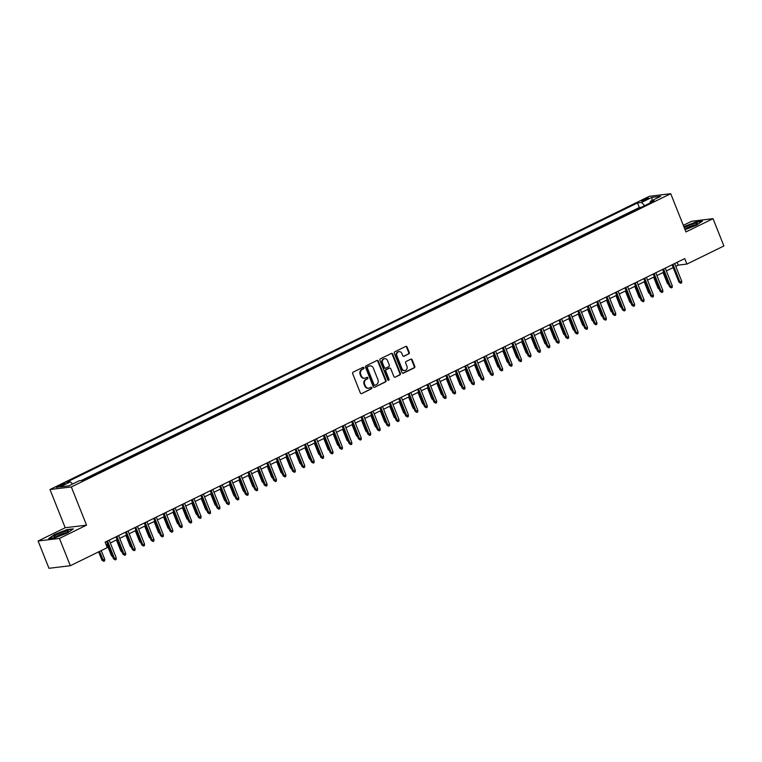<?xml version="1.0" encoding="UTF-8"?>
<svg xmlns="http://www.w3.org/2000/svg" width="762" height="762" viewBox="0 0 762 762"><rect width="100%" height="100%" fill="white"/><g stroke="black" fill="none" stroke-linecap="round" stroke-linejoin="round"><path stroke-width="1.14" d="M363.941 367.77A0.819 0.714 83.1 0 0 362.988 367.332L353.158 372.142A1.162 1.019 83.1 0 0 352.663 373.666L360.34 392.963A1.162 1.019 83.1 0 0 361.693 393.583L371.523 388.772A0.819 0.714 83.1 0 0 370.923 387.267L369.656 387.896A3.734 3.248 83.1 0 1 368.732 388.163A3.734 3.248 83.1 0 1 365.331 385.915L364.684 384.305A3.734 3.248 83.1 0 1 366.284 379.428L367.551 378.8A0.819 0.714 83.1 0 0 366.96 377.304L365.684 377.923A3.734 3.248 83.1 0 1 364.769 378.2A3.734 3.248 83.1 0 1 361.359 375.942L360.721 374.332A3.734 3.248 83.1 0 1 362.312 369.456L363.588 368.837A0.819 0.714 83.1 0 0 363.941 367.77M364.474 378.219A3.734 3.248 83.1 0 1 364.188 378.266A3.734 3.248 83.1 0 1 360.778 376.009L360.14 374.399A3.734 3.248 83.1 0 1 361.74 369.522L363.007 368.903A0.819 0.714 83.1 0 0 362.903 367.379M361.693 393.583L370.942 388.839A0.819 0.714 83.1 0 0 370.837 387.315M368.446 388.182A3.734 3.248 83.1 0 1 368.151 388.239A3.734 3.248 83.1 0 1 364.75 385.982L364.112 384.372A3.734 3.248 83.1 0 1 365.703 379.495L366.979 378.876A0.819 0.714 83.1 0 0 366.874 377.342M643.29 199.796A3.8 0.543 -21.7 0 0 641.604 200.977A3.8 0.543 -21.7 0 0 646.976 199.349A3.8 0.543 -21.7 0 0 648.662 198.168A3.8 0.543 -21.7 0 0 643.29 199.796M408.756 353.968A1.162 1.019 83.1 0 0 409.261 352.444L407.099 347.034A1.162 1.019 83.1 0 0 405.755 346.415L394.84 351.749A1.162 1.019 83.1 0 0 394.335 353.282L402.012 372.57A1.162 1.019 83.1 0 0 403.365 373.19L414.28 367.856A1.162 1.019 83.1 0 0 414.785 366.332L412.175 359.788A1.162 1.019 83.1 0 0 410.832 359.169L406.156 361.455A1.162 1.019 83.1 0 0 405.66 362.979L406.946 366.217A3.115 2.715 83.1 0 1 402.003 368.646L396.945 355.94A3.115 2.715 83.1 0 1 401.898 353.52L402.736 355.635A1.162 1.019 83.1 0 0 404.089 356.254L408.184 354.044A1.162 1.019 83.1 0 0 408.68 352.511L406.527 347.101A1.162 1.019 83.1 0 0 405.755 346.415M685.943 231.934L713.032 218.675L723.9 245.983L686.905 264.071L684.733 258.613L105.127 542.163L107.299 547.621L70.314 565.718L59.446 538.42L86.544 525.161L71.333 486.947L670.731 193.71L685.943 231.934M378.333 361.112A1.162 1.019 83.1 0 0 376.98 360.483L366.065 365.827A1.162 1.019 83.1 0 0 365.57 367.351L373.247 386.648A1.162 1.019 83.1 0 0 374.599 387.267L385.515 381.924A1.162 1.019 83.1 0 0 386.01 380.4L378.333 361.112L377.752 361.178A1.162 1.019 83.1 0 0 376.99 360.483M380.448 358.788L391.363 353.454A1.162 1.019 83.1 0 1 392.716 354.073L400.393 373.361A1.162 1.019 83.1 0 1 399.898 374.885L395.23 377.171A1.162 1.019 83.1 0 1 393.878 376.552L390.763 368.732A1.162 1.019 83.1 0 0 389.411 368.113L386.305 369.627A1.162 1.019 83.1 0 0 385.81 371.151L389.049 379.295A0.819 0.714 83.1 0 1 387.763 379.933L379.952 360.312A1.162 1.019 83.1 0 1 380.448 358.788M641.261 207.302L635.66 210.036M631.841 211.912L626.24 214.646M622.468 216.494L616.81 219.256M613.039 221.104L607.39 223.866M603.618 225.714L597.96 228.486M594.141 230.353L588.54 233.096M584.711 234.963L579.11 237.706M575.291 239.573L569.69 242.316M565.918 244.154L560.261 246.926M556.498 248.764L550.84 251.536M547.021 253.403L541.42 256.146M537.591 258.013L531.99 260.756M528.218 262.595L522.57 265.367M518.798 267.205L513.14 269.977M509.368 271.824L503.72 274.587M499.891 276.454L494.29 279.197M490.471 281.064L484.87 283.807M481.098 285.655L475.44 288.417M471.678 290.265L466.02 293.027M462.248 294.875L456.59 297.637M452.828 299.485L447.17 302.247M443.351 304.124L437.75 306.857M433.921 308.734L428.32 311.468M424.548 313.315L418.9 316.078M415.128 317.925L409.47 320.688M405.651 322.564L400.05 325.298M396.221 327.174L390.62 329.917M386.801 331.784L381.2 334.528M377.428 336.366L371.77 339.138M368.008 340.976L362.35 343.748M358.578 345.586L352.93 348.358M349.101 350.225L343.5 352.968M339.681 354.835L334.08 357.578M330.308 359.416L324.65 362.188M320.831 364.055L315.23 366.798M311.458 368.637L305.8 371.408M301.981 373.275L296.38 376.018M292.56 377.885L286.95 380.629M283.188 382.476L277.53 385.239M273.758 387.086L268.1 389.849M264.338 391.697L258.68 394.459M254.908 396.307L249.26 399.069M245.431 400.945L239.83 403.679M236.01 405.555L230.41 408.289M226.638 410.137L220.98 412.899M217.208 414.747L211.56 417.509M207.788 419.357L202.13 422.119M198.31 423.996L192.71 426.73M188.89 428.606L183.28 431.34M179.518 433.187L173.86 435.959M170.088 437.798L164.44 440.569M160.668 442.408L155.01 445.179M151.19 447.046L145.59 449.79M141.761 451.656L136.16 454.4M132.388 456.238L126.74 459.01M122.968 460.848L117.31 463.62M113.548 465.458L107.89 468.23M104.07 470.097L98.46 472.84M94.64 474.707L89.04 477.45M85.268 479.298L83.163 480.308M61.57 485.718L63.637 484.708A3.677 0.524 -21.7 0 0 65.275 483.556A3.677 0.524 -21.7 0 0 60.065 485.137L57.988 486.146A3.677 0.524 -21.7 0 0 56.359 487.299A3.677 0.524 -21.7 0 0 61.57 485.718M71.333 486.947L49.987 489.509L649.386 196.282L670.731 193.71M641.252 207.283L639.318 207.512L637.499 202.93L66.37 482.327L70.409 481.841L72.571 484.022M637.499 202.93L641.537 202.444L651.901 197.368L660.673 196.31L650.3 201.387L654.339 200.901L83.22 480.298L79.181 480.784L68.809 485.851L60.046 486.908L70.409 481.841M639.318 207.512L81.229 480.536M86.544 525.161L65.199 527.733L38.1 540.991L59.446 538.42M38.1 540.991L48.968 568.29L70.314 565.718M713.032 218.675L691.686 221.247L683.314 225.342M65.199 527.733L49.987 489.509M675.78 266.329L678.256 265.119L686.905 264.071M106.242 544.954L107.699 544.239M110.309 542.963L117.129 539.62M119.729 538.353L126.549 535.01M129.159 533.743L135.979 530.4M138.579 529.123L145.399 525.79M148.009 524.513L154.829 521.179M157.429 519.903L164.249 516.569M166.859 515.293L173.669 511.959M176.279 510.683L183.099 507.349M185.709 506.073L192.519 502.739M195.129 501.463L201.949 498.129M204.559 496.853L211.369 493.519M213.979 492.242L220.799 488.909M223.399 487.632L230.219 484.299M232.829 483.022L239.649 479.689M242.249 478.412L249.069 475.078M251.679 473.802L258.489 470.468M261.099 469.192L267.919 465.858M270.529 464.582L277.339 461.248M279.949 459.972L286.769 456.638M289.379 455.362L296.189 452.028M298.799 450.752L305.619 447.418M308.219 446.141L315.039 442.808M317.649 441.531L324.469 438.188M327.069 436.921L333.889 433.578M336.499 432.311L343.319 428.968M345.919 427.692L352.739 424.358M355.349 423.081L362.16 419.748M364.769 418.471L371.589 415.138M374.199 413.861L381.01 410.528M383.619 409.251L390.439 405.917M393.04 404.641L399.86 401.307M402.469 400.031L409.289 396.697M411.89 395.421L418.709 392.087M421.319 390.811L428.139 387.477M430.74 386.201L437.559 382.867M440.169 381.591L446.98 378.257M449.59 376.98L456.409 373.647M459.019 372.37L465.83 369.037M468.44 367.76L475.259 364.427M477.869 363.15L484.68 359.816M487.289 358.54L494.109 355.206M496.71 353.93L503.53 350.596M506.139 349.32L512.959 345.986M515.56 344.71L522.38 341.376M524.989 340.1L531.8 336.756M534.41 335.49L541.23 332.146M543.839 330.879L550.65 327.536M553.26 326.26L560.08 322.926M562.689 321.65L569.5 318.316M572.11 317.04L578.929 313.706M581.53 312.43L588.35 309.096M590.96 307.819L597.779 304.486M600.38 303.209L607.2 299.876M609.81 298.599L616.629 295.265M619.23 293.989L626.05 290.655M628.66 289.379L635.47 286.045M638.08 284.769L644.9 281.435M647.51 280.159L654.32 276.825M656.93 275.549L663.75 272.215M666.359 270.939L673.17 267.605M677.142 262.328L678.256 265.119M650.3 201.387L650.11 202.968M644.681 205.626L641.537 202.444M651.901 197.368L652.053 200.53M67.456 532.933L73.333 528.876L66.904 529.647L54.597 534.486L48.72 538.543L55.14 537.772L67.456 532.933M685.048 229.695L696.535 225.181L702.421 221.123L695.992 221.894L683.847 226.666M374.599 387.267L384.934 381.991A1.162 1.019 83.1 0 0 385.439 380.467L377.752 361.178M367.684 366.827A0.819 0.714 83.1 0 0 367.332 367.894L374.075 384.839A0.819 0.714 83.1 0 0 375.018 385.267L376.361 384.61A3.734 3.248 83.1 0 0 377.952 379.733L373.351 368.16A3.734 3.248 83.1 0 0 369.941 365.903A3.734 3.248 83.1 0 0 369.018 366.179L367.103 366.903A0.819 0.714 83.1 0 0 366.751 367.97L367.332 367.894M374.437 385.334A0.819 0.714 83.1 0 1 373.494 384.905L366.751 367.97M369.656 365.95A3.734 3.248 83.1 0 0 369.36 365.97A3.734 3.248 83.1 0 0 368.446 366.246L369.018 366.179M367.103 366.903L368.446 366.246M395.23 377.171L399.317 374.961A1.162 1.019 83.1 0 0 399.821 373.437L392.144 354.139A1.162 1.019 83.1 0 0 391.373 353.444M388.83 368.179L389.411 368.113A1.162 1.019 83.1 0 0 388.83 368.179L385.734 369.694A1.162 1.019 83.1 0 0 385.239 371.218L388.477 379.371L389.049 379.295M388.21 380.39A0.819 0.714 83.1 0 0 388.477 379.371M387.534 360.607A3.115 2.715 83.1 0 0 382.581 363.036L384.362 367.503A1.162 1.019 83.1 0 0 385.715 368.122L388.81 366.608A1.162 1.019 83.1 0 0 389.306 365.084L387.534 360.607M384.4 358.778A3.115 2.715 83.1 0 0 382 363.103L382.581 363.036M385.134 368.198A1.162 1.019 83.1 0 1 383.781 367.579L382 363.103M404.089 356.254L403.508 356.321A1.162 1.019 83.1 0 0 403.508 356.321L408.184 354.044M398.764 351.692A3.115 2.715 83.1 0 0 396.364 356.006L396.945 355.94M404.555 370.542A3.115 2.715 83.1 0 1 401.422 368.713L396.364 356.006M402.784 373.266A1.162 1.019 83.1 0 0 402.793 373.256L413.709 367.922A1.162 1.019 83.1 0 0 414.204 366.398L411.604 359.855A1.162 1.019 83.1 0 0 410.832 359.169M104.68 559.203L104.642 560.842L103.699 561.299L101.946 560.165L104.68 559.203L101.251 550.583M103.699 561.299L99.555 551.412M101.946 560.165L98.641 551.859M106.594 541.449L113.49 558.775L114.529 558.651L107.499 541.001M116.224 557.822L116.176 559.451L115.233 559.908L114.529 558.651L116.224 557.822L109.204 540.172M115.233 559.908L113.49 558.775M57.36 534.381A7.715 1.095 -21.7 0 0 54.264 536.943A7.715 1.095 -21.7 0 0 64.865 533.476A7.715 1.095 -21.7 0 0 68.161 531.419A7.715 1.095 -21.7 0 0 65.218 531.362A7.715 1.095 -21.7 0 0 57.36 534.381M66.475 532.628A5.839 0.829 -21.7 0 0 58.664 535.267A5.839 0.829 -21.7 0 0 56.321 536.667M49.406 538.458L54.883 534.676L66.808 529.99L72.752 529.276M684.79 229.048A7.715 1.095 -21.7 0 0 692.058 226.59A7.715 1.095 -21.7 0 0 697.24 223.666A7.715 1.095 -21.7 0 0 697.382 223.352A7.715 1.095 -21.7 0 0 692.248 224.247A7.715 1.095 -21.7 0 0 684.295 227.8M683.952 226.933L695.897 222.237L701.84 221.523M695.563 224.876A5.839 0.829 -21.7 0 0 690.286 226.4A5.839 0.829 -21.7 0 0 685.409 228.914M112.681 556.746L111.376 555.555L107.004 544.573M111.376 555.555L112.166 555.46M122.101 552.136L120.796 550.945L116.434 539.963M120.796 550.945L121.596 550.85M131.531 547.526L130.226 546.335L125.854 535.353M130.226 546.335L131.016 546.23M140.951 542.915L139.646 541.715L135.284 530.743M139.646 541.715L140.437 541.62M116.014 536.839L122.911 554.164L123.949 554.041L116.929 536.391M125.644 553.212L125.606 554.841L124.663 555.298L123.949 554.041L125.644 553.212L118.624 535.562M124.663 555.298L122.911 554.164M125.444 532.228L132.34 549.554L133.379 549.431L126.349 531.781M135.074 548.602L135.026 550.231L134.083 550.688L133.379 549.431L135.074 548.602L128.045 530.952M134.083 550.688L132.34 549.554M134.864 527.618L141.761 544.944L142.799 544.82L135.779 527.171M144.494 543.992L144.456 545.621L143.513 546.078L142.799 544.82L144.494 543.992L137.474 526.342M143.513 546.078L141.761 544.944M144.294 523.008L151.19 540.334L152.229 540.21L145.199 522.561M153.924 539.372L153.876 541.01L152.933 541.468L152.229 540.21L153.924 539.372L146.895 521.732M152.933 541.468L151.19 540.334M150.381 538.296L149.076 537.105L144.704 526.132M149.076 537.105L149.866 537.01M153.714 518.398L160.611 535.724L161.649 535.6L154.629 517.95M163.344 534.762L163.306 536.4L162.363 536.858L161.649 535.6L163.344 534.762L156.324 517.122M162.363 536.858L160.611 535.724M159.801 533.686L158.496 532.495L154.124 521.522M158.496 532.495L159.287 532.4M163.144 513.788L170.031 531.114L171.069 530.99L164.049 513.34M172.774 530.152L172.726 531.79L171.783 532.247L171.069 530.99L172.774 530.152L165.745 512.512M171.783 532.247L170.031 531.114M169.231 529.076L167.916 527.885L163.554 516.912M167.916 527.885L168.716 527.79M172.564 509.178L179.461 526.504L180.499 526.371L173.479 508.73M182.194 525.542L182.147 527.18L181.213 527.637L180.499 526.371L182.194 525.542L175.174 507.902M181.213 527.637L179.461 526.504M178.651 524.466L177.346 523.275L172.974 512.302M177.346 523.275L178.137 523.18M181.985 504.558L188.881 521.894L189.919 521.76L182.899 504.12M191.614 520.932L191.576 522.57L190.633 523.027L189.919 521.76L191.614 520.932L184.595 503.291M190.633 523.027L188.881 521.894M188.071 519.855L186.766 518.665L182.404 507.692M186.766 518.665L187.566 518.57M191.414 499.948L198.31 517.274L199.349 517.15L192.319 499.51M201.044 516.322L200.997 517.96L200.054 518.417L199.349 517.15L201.044 516.322L194.024 498.681M200.054 518.417L198.31 517.274M197.501 515.245L196.196 514.055L191.824 503.082M196.196 514.055L196.987 513.959M200.835 495.338L207.731 512.664L208.769 512.54L201.749 494.9M210.464 511.712L210.426 513.35L209.483 513.807L208.769 512.54L210.464 511.712L203.444 494.062M209.483 513.807L207.731 512.664M206.921 510.635L205.616 509.445L201.254 498.472M205.616 509.445L206.416 509.349M210.264 490.728L217.16 508.054L218.199 507.93L211.169 490.29M219.894 507.101L219.847 508.73L218.904 509.197L218.199 507.93L219.894 507.101L212.865 489.452M218.904 509.197L217.16 508.054M216.351 506.025L215.046 504.835L210.674 493.862M215.046 504.835L215.837 504.739M219.685 486.118L226.581 503.444L227.619 503.32L220.599 485.67M229.314 502.491L229.276 504.12L228.333 504.587L227.619 503.32L229.314 502.491L222.294 484.842M228.333 504.587L226.581 503.444M225.771 501.415L224.466 500.224L220.104 489.252M224.466 500.224L225.257 500.129M229.114 481.508L236.01 498.834L237.049 498.71L230.019 481.06M238.744 497.881L238.696 499.51L237.754 499.977L237.049 498.71L238.744 497.881L231.715 480.231M237.754 499.977L236.01 498.834M235.201 496.805L233.896 495.614L229.524 484.642M233.896 495.614L234.686 495.519M238.535 476.898L245.431 494.224L246.469 494.1L239.449 476.45M248.164 493.271L248.126 494.9L247.183 495.367L246.469 494.1L248.164 493.271L241.144 475.621M247.183 495.367L245.431 494.224M244.621 492.195L243.316 491.004L238.944 480.031M243.316 491.004L244.107 490.909M247.964 472.288L254.851 489.614L255.889 489.49L248.869 471.84M257.594 488.661L257.546 490.29L256.603 490.757L255.889 489.49L257.594 488.661L250.565 471.011M256.603 490.757L254.851 489.614M254.051 487.585L252.736 486.394L248.374 475.421M252.736 486.394L253.536 486.299M257.385 467.678L264.281 485.003L265.319 484.88L258.299 467.23M267.014 484.051L266.976 485.68L266.033 486.146L265.319 484.88L267.014 484.051L259.994 466.401M266.033 486.146L264.281 485.003M263.471 482.975L262.166 481.784L257.794 470.811M262.166 481.784L262.957 481.689M266.805 463.067L273.701 480.393L274.739 480.27L267.719 462.62M276.435 479.441L276.396 481.07L275.453 481.536L274.739 480.27L276.435 479.441L269.415 461.791M275.453 481.536L273.701 480.393M272.891 478.365L271.586 477.174L267.224 466.201M271.586 477.174L272.386 477.079M276.235 458.457L283.131 475.783L284.169 475.659L277.149 458.01M285.864 474.831L285.817 476.46L284.874 476.926L284.169 475.659L285.864 474.831L278.844 457.181M284.874 476.926L283.131 475.783M282.321 473.754L281.016 472.564L276.644 461.582M281.016 472.564L281.807 472.469M285.655 453.847L292.551 471.173L293.589 471.049L286.569 453.4M295.285 470.221L295.246 471.849L294.303 472.316L293.589 471.049L295.285 470.221L288.265 452.571M294.303 472.316L292.551 471.173M291.741 469.144L290.436 467.954L286.074 456.971M290.436 467.954L291.236 467.858M295.084 449.237L301.981 466.563L303.019 466.439L295.989 448.789M304.714 465.611L304.667 467.239L303.724 467.697L303.019 466.439L304.714 465.611L297.694 447.961M303.724 467.697L301.981 466.563M301.171 464.534L299.866 463.344L295.494 452.361M299.866 463.344L300.657 463.248M304.505 444.627L311.401 461.953L312.439 461.829L305.419 444.179M314.135 461L314.096 462.629L313.153 463.086L312.439 461.829L314.135 461L307.115 443.351M313.153 463.086L311.401 461.953M310.591 459.924L309.286 458.734L304.924 447.751M309.286 458.734L310.086 458.638M313.934 440.017L320.831 457.343L321.869 457.219L314.839 439.569M323.564 456.39L323.517 458.019L322.574 458.476L321.869 457.219L323.564 456.39L316.535 438.741M322.574 458.476L320.831 457.343M320.021 455.314L318.716 454.123L314.344 443.141M318.716 454.123L319.507 454.028M323.355 435.407L330.251 452.733L331.289 452.609L324.269 434.959M332.984 451.78L332.946 453.409L332.003 453.866L331.289 452.609L332.984 451.78L325.965 434.13M332.003 453.866L330.251 452.733M329.441 450.704L328.136 449.513L323.774 438.531M328.136 449.513L328.927 449.418M332.784 430.797L339.671 448.123L340.719 447.999L333.689 430.349M342.414 447.17L342.367 448.799L341.424 449.256L340.719 447.999L342.414 447.17L335.385 429.52M341.424 449.256L339.671 448.123M338.871 446.094L337.566 444.903L333.194 433.921M337.566 444.903L338.357 444.798M348.291 441.484L346.986 440.284L342.614 429.311M346.986 440.284L347.777 440.188M357.721 436.874L356.406 435.673L352.044 424.701M356.406 435.673L357.207 435.578M342.205 426.187L349.101 443.513L350.139 443.389L343.119 425.739M351.834 442.56L351.796 444.189L350.853 444.646L350.139 443.389L351.834 442.56L344.815 424.91M350.853 444.646L349.101 443.513M351.625 421.577L358.521 438.902L359.559 438.779L352.539 421.129M361.264 437.94L361.217 439.579L360.274 440.036L359.559 438.779L361.264 437.94L354.235 420.3M360.274 440.036L358.521 438.902M361.055 416.966L367.951 434.292L368.989 434.169L361.969 416.519M370.684 433.33L370.637 434.969L369.703 435.426L368.989 434.169L370.684 433.33L363.665 415.69M369.703 435.426L367.951 434.292M367.141 432.254L365.836 431.063L361.464 420.091M365.836 431.063L366.627 430.968M370.475 412.356L377.371 429.682L378.409 429.558L371.389 411.909M380.105 428.72L380.067 430.359L379.124 430.816L378.409 429.558L380.105 428.72L373.085 411.08M379.124 430.816L377.371 429.682M376.561 427.644L375.256 426.453L370.894 415.481M375.256 426.453L376.057 426.358M379.905 407.746L386.801 425.072L387.839 424.939L380.81 407.299M389.534 424.11L389.487 425.748L388.544 426.206L387.839 424.939L389.534 424.11L382.514 406.47M388.544 426.206L386.801 425.072M385.991 423.034L384.686 421.843L380.314 410.87M384.686 421.843L385.477 421.748M389.325 403.127L396.221 420.462L397.259 420.329L390.239 402.688M398.955 419.5L398.917 421.138L397.974 421.596L397.259 420.329L398.955 419.5L391.935 401.86M397.974 421.596L396.221 420.462M395.411 418.424L394.106 417.233L389.744 406.26M394.106 417.233L394.907 417.138M398.755 398.516L405.651 415.842L406.689 415.719L399.659 398.078M408.384 414.89L408.337 416.528L407.394 416.985L406.689 415.719L408.384 414.89L401.355 397.25M407.394 416.985L405.651 415.842M404.841 413.814L403.536 412.623L399.164 401.65M403.536 412.623L404.327 412.528M408.175 393.906L415.071 411.232L416.109 411.109L409.089 393.468M417.805 410.28L417.767 411.918L416.824 412.375L416.109 411.109L417.805 410.28L410.785 392.63M416.824 412.375L415.071 411.232M414.261 409.204L412.956 408.013L408.594 397.04M412.956 408.013L413.747 407.918M417.605 389.296L424.501 406.622L425.539 406.498L418.509 388.858M427.234 405.67L427.187 407.299L426.244 407.765L425.539 406.498L427.234 405.67L420.205 388.02M426.244 407.765L424.501 406.622M423.691 404.593L422.386 403.403L418.014 392.43M422.386 403.403L423.177 403.308M427.025 384.686L433.921 402.012L434.959 401.888L427.939 384.248M436.655 401.06L436.616 402.688L435.673 403.155L434.959 401.888L436.655 401.06L429.635 383.41M435.673 403.155L433.921 402.012M433.111 399.983L431.806 398.793L427.434 387.82M431.806 398.793L432.597 398.697M436.455 380.076L443.341 397.402L444.379 397.278L437.359 379.628M446.084 396.45L446.037 398.078L445.094 398.545L444.379 397.278L446.084 396.45L439.055 378.8M445.094 398.545L443.341 397.402M442.541 395.373L441.227 394.183L436.864 383.21M441.227 394.183L442.027 394.087M445.875 375.466L452.771 392.792L453.809 392.668L446.789 375.018M455.505 391.839L455.466 393.468L454.523 393.935L453.809 392.668L455.505 391.839L448.485 374.19M454.523 393.935L452.771 392.792M451.961 390.763L450.656 389.572L446.284 378.6M450.656 389.572L451.447 389.477M455.295 370.856L462.191 388.182L463.229 388.058L456.209 370.408M464.925 387.229L464.887 388.858L463.944 389.325L463.229 388.058L464.925 387.229L457.905 369.58M463.944 389.325L462.191 388.182M461.381 386.153L460.077 384.962L455.714 373.99M460.077 384.962L460.877 384.867M464.725 366.246L471.621 383.572L472.659 383.448L465.639 365.798M474.355 382.619L474.307 384.248L473.364 384.715L472.659 383.448L474.355 382.619L467.335 364.969M473.364 384.715L471.621 383.572M470.811 381.543L469.506 380.352L465.134 369.38M469.506 380.352L470.297 380.257M474.145 361.636L481.041 378.962L482.079 378.838L475.059 361.188M483.775 378.009L483.737 379.638L482.794 380.105L482.079 378.838L483.775 378.009L476.755 360.359M482.794 380.105L481.041 378.962M480.231 376.933L478.927 375.742L474.564 364.769M478.927 375.742L479.727 375.647M483.575 357.026L490.471 374.352L491.509 374.228L484.48 356.578M493.204 373.399L493.157 375.028L492.214 375.495L491.509 374.228L493.204 373.399L486.185 355.749M492.214 375.495L490.471 374.352M489.661 372.323L488.356 371.132L483.984 360.15M488.356 371.132L489.147 371.037M492.995 352.415L499.891 369.741L500.929 369.618L493.909 351.968M502.625 368.789L502.587 370.418L501.644 370.884L500.929 369.618L502.625 368.789L495.605 351.139M501.644 370.884L499.891 369.741M499.081 367.713L497.777 366.522L493.414 355.54M497.777 366.522L498.577 366.427M502.425 347.805L509.321 365.131L510.359 365.008L503.33 347.358M512.054 364.179L512.007 365.808L511.064 366.265L510.359 365.008L512.054 364.179L505.025 346.529M511.064 366.265L509.321 365.131M508.511 363.103L507.206 361.912L502.834 350.93M507.206 361.912L507.997 361.817M511.845 343.195L518.741 360.521L519.779 360.397L512.759 342.748M521.475 359.569L521.437 361.198L520.494 361.655L519.779 360.397L521.475 359.569L514.455 341.919M520.494 361.655L518.741 360.521M517.931 358.492L516.626 357.302L512.264 346.319M516.626 357.302L517.417 357.207M521.275 338.585L528.161 355.911L529.199 355.787L522.18 338.137M530.904 354.959L530.857 356.587L529.914 357.045L529.199 355.787L530.904 354.959L523.875 337.309M529.914 357.045L528.161 355.911M527.361 353.882L526.056 352.692L521.684 341.709M526.056 352.692L526.847 352.596M530.695 333.975L537.591 351.301L538.629 351.177L531.609 333.527M540.325 350.349L540.287 351.977L539.344 352.435L538.629 351.177L540.325 350.349L533.305 332.699M539.344 352.435L537.591 351.301M536.781 349.272L535.476 348.082L531.104 337.099M535.476 348.082L536.267 347.986M540.115 329.365L547.011 346.691L548.049 346.567L541.03 328.917M549.745 345.738L549.707 347.367L548.764 347.824L548.049 346.567L549.745 345.738L542.725 328.089M548.764 347.824L547.011 346.691M546.211 344.662L544.897 343.472L540.534 332.489M544.897 343.472L545.697 343.367M549.545 324.755L556.441 342.081L557.479 341.957L550.459 324.307M559.175 341.128L559.127 342.757L558.194 343.214L557.479 341.957L559.175 341.128L552.155 323.479M558.194 343.214L556.441 342.081M555.631 340.052L554.326 338.852L549.954 327.879M554.326 338.852L555.117 338.757M558.965 320.145L565.861 337.471L566.899 337.347L559.88 319.697M568.595 336.509L568.557 338.147L567.614 338.604L566.899 337.347L568.595 336.509L561.575 318.868M567.614 338.604L565.861 337.471M565.052 335.442L563.747 334.242L559.384 323.269M563.747 334.242L564.547 334.147M568.395 315.535L575.291 332.861L576.329 332.737L569.3 315.087M578.025 331.899L577.977 333.537L577.034 333.994L576.329 332.737L578.025 331.899L571.005 314.258M577.034 333.994L575.291 332.861M574.481 330.822L573.176 329.632L568.804 318.659M573.176 329.632L573.967 329.536M577.815 310.925L584.711 328.251L585.749 328.127L578.729 310.477M587.445 327.289L587.407 328.927L586.464 329.384L585.749 328.127L587.445 327.289L580.425 309.648M586.464 329.384L584.711 328.251M583.902 326.212L582.597 325.022L578.234 314.049M582.597 325.022L583.397 324.926M587.245 306.314L594.141 323.64L595.179 323.507L588.15 305.867M596.875 322.678L596.827 324.317L595.884 324.774L595.179 323.507L596.875 322.678L589.845 305.038M595.884 324.774L594.141 323.64M593.331 321.602L592.026 320.411L587.654 309.439M592.026 320.411L592.817 320.316M596.665 301.695L603.561 319.03L604.599 318.897L597.579 301.257M606.295 318.068L606.257 319.707L605.314 320.164L604.599 318.897L606.295 318.068L599.275 300.428M605.314 320.164L603.561 319.03M602.752 316.992L601.447 315.801L597.084 304.829M601.447 315.801L602.237 315.706M606.095 297.085L612.991 314.42L614.029 314.287L607 296.647M615.725 313.458L615.677 315.097L614.734 315.554L614.029 314.287L615.725 313.458L608.695 295.818M614.734 315.554L612.991 314.42M612.181 312.382L610.876 311.191L606.504 300.218M610.876 311.191L611.667 311.096M615.515 292.475L622.411 309.801L623.449 309.677L616.429 292.037M625.145 308.848L625.107 310.486L624.164 310.944L623.449 309.677L625.145 308.848L618.125 291.198M624.164 310.944L622.411 309.801M621.601 307.772L620.297 306.581L615.925 295.608M620.297 306.581L621.087 306.486M624.945 287.865L631.831 305.191L632.87 305.067L625.85 287.426M634.575 304.238L634.527 305.867L633.584 306.334L632.87 305.067L634.575 304.238L627.545 286.588M633.584 306.334L631.831 305.191M631.031 303.162L629.717 301.971L625.354 290.998M629.717 301.971L630.517 301.876M634.365 283.254L641.261 300.58L642.299 300.457L635.279 282.816M643.995 299.628L643.947 301.257L643.014 301.723L642.299 300.457L643.995 299.628L636.975 281.978M643.014 301.723L641.261 300.58M640.451 298.552L639.147 297.361L634.775 286.388M639.147 297.361L639.937 297.266M643.785 278.644L650.681 295.97L651.72 295.847L644.7 278.197M653.415 295.018L653.377 296.647L652.434 297.113L651.72 295.847L653.415 295.018L646.395 277.368M652.434 297.113L650.681 295.97M649.872 293.942L648.567 292.751L644.204 281.778M648.567 292.751L649.367 292.656M653.215 274.034L660.111 291.36L661.149 291.236L654.12 273.587M662.845 290.408L662.797 292.037L661.854 292.503L661.149 291.236L662.845 290.408L655.825 272.758M661.854 292.503L660.111 291.36M659.301 289.331L657.997 288.141L653.625 277.168M657.997 288.141L658.787 288.046M662.635 269.424L669.531 286.75L670.57 286.626L663.55 268.976M672.265 285.798L672.227 287.426L671.284 287.893L670.57 286.626L672.265 285.798L665.245 268.148M671.284 287.893L669.531 286.75M668.722 284.721L667.417 283.531L663.054 272.558M667.417 283.531L668.217 283.435M672.065 264.814L678.961 282.14L679.999 282.016L672.97 264.366M681.695 281.188L681.647 282.816L680.704 283.283L679.999 282.016L681.695 281.188L674.665 263.538M680.704 283.283L678.961 282.14M58.331 487.004L57.988 486.146M60.493 486.204L60.065 485.137M361.74 369.522L362.312 369.456M360.14 374.399L360.721 374.332M360.778 376.009L361.359 375.942M366.979 378.876L367.551 378.8M365.703 379.495L366.284 379.428M364.112 384.372L364.684 384.305M364.75 385.982L365.331 385.915M370.942 388.839L371.523 388.772M363.007 368.903L363.588 368.837M385.439 380.467L386.01 380.4M384.934 381.991L385.515 381.924M373.494 384.905L374.075 384.839M392.144 354.139L392.716 354.073M399.821 373.437L400.393 373.361M399.317 374.961L399.898 374.885M385.734 369.694L386.305 369.627M385.239 371.218L385.81 371.151M383.781 367.579L384.362 367.503M401.422 368.713L402.003 368.646M411.604 359.855L412.175 359.788M414.204 366.398L414.785 366.332M413.709 367.922L414.28 367.856M402.793 373.256L403.365 373.19M406.527 347.101L407.099 347.034M408.68 352.511L409.261 352.444M364.188 378.266L364.769 378.2M368.151 388.239L368.732 388.163M374.237 385.401L374.818 385.324M369.36 365.97L369.941 365.903M389.115 368.094L389.696 368.027M384.105 358.797L384.686 358.721M384.848 368.284L385.429 368.208M398.469 351.701L399.05 351.634M404.27 370.599L404.841 370.532"/></g></svg>
